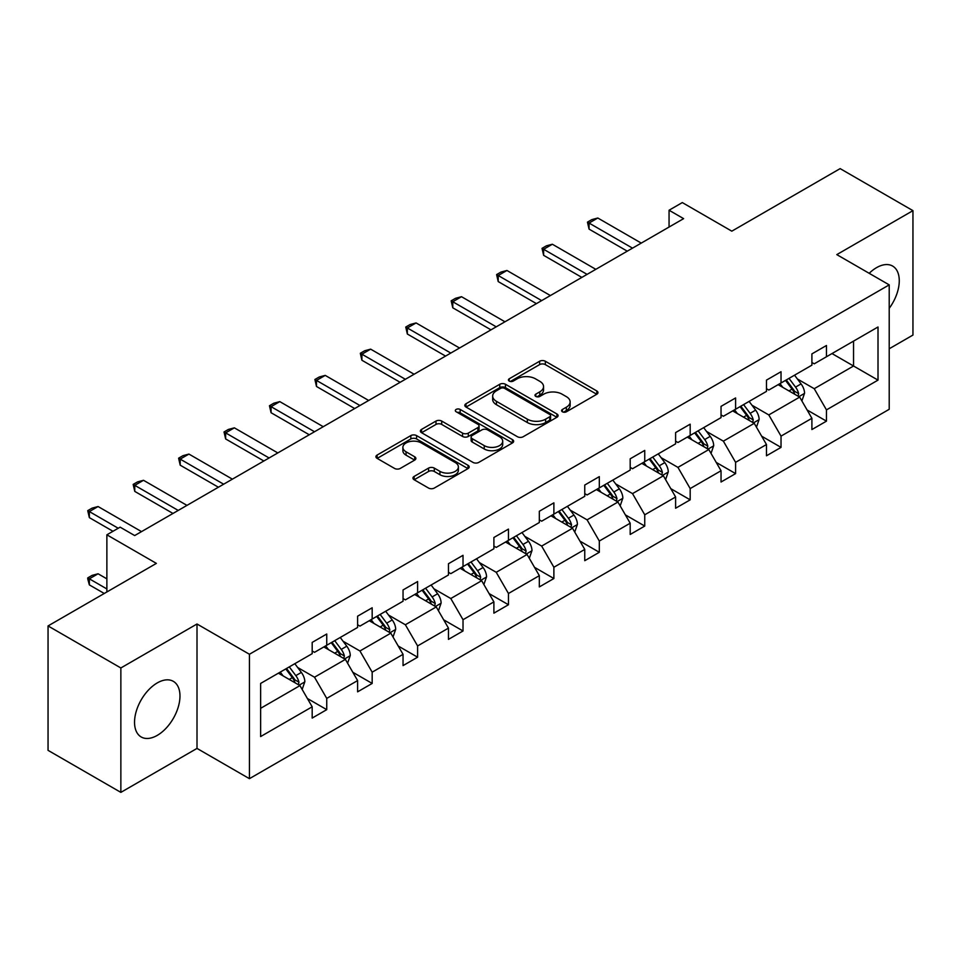 <?xml version="1.0" encoding="UTF-8"?>
<svg xmlns="http://www.w3.org/2000/svg" width="961" height="961" viewBox="0 0 961 961"><rect width="100%" height="100%" fill="white"/><g stroke="black" fill="none" stroke-linecap="round" stroke-linejoin="round"><path stroke-width="1.44" d="M562.413 411.788A2.835 1.634 0 0 0 566.413 411.788L596.781 394.25A4.048 2.33 0 0 0 597.97 392.593A4.048 2.33 0 0 0 596.781 390.947L545.331 361.24A4.048 2.33 0 0 0 539.614 361.24L509.246 378.778A2.835 1.634 0 0 0 508.417 379.931A2.835 1.634 0 0 0 509.246 381.085A2.835 1.634 0 0 0 513.246 381.085L517.174 378.814A12.937 7.472 0 0 1 535.469 378.814L539.758 381.289A12.937 7.472 0 0 1 543.554 386.574A12.937 7.472 0 0 1 539.758 391.86L535.83 394.13A2.835 1.634 0 0 0 535.001 395.283A2.835 1.634 0 0 0 535.83 396.437A2.835 1.634 0 0 0 539.83 396.437L543.758 394.166A12.937 7.472 0 0 1 562.053 394.166L566.341 396.641A12.937 7.472 0 0 1 570.137 401.926A12.937 7.472 0 0 1 566.341 407.2L562.413 409.47A2.835 1.634 0 0 0 561.584 410.623A2.835 1.634 0 0 0 562.413 411.788L562.413 409.47M157.256 735.381A32.121 18.547 120 0 0 178.241 707.08A32.121 18.547 120 0 0 173.316 681.337A32.121 18.547 120 0 0 157.256 682.923A32.121 18.547 120 0 0 136.27 711.236A32.121 18.547 120 0 0 141.195 736.979A32.121 18.547 120 0 0 157.256 735.381M889.213 308.337A32.121 18.547 120 0 0 892.613 266.053A32.121 18.547 120 0 0 876.552 267.651A32.121 18.547 120 0 0 869.188 273.32M889.213 348.771L912.95 335.065L912.95 210.651L840.142 168.619L731.814 231.169L682.31 202.579L669.06 210.231L669.06 227.048M120.858 792.381L197.005 748.415L197.005 624.001L120.858 667.967L120.858 792.381L48.05 750.349L48.05 625.935L156.379 563.386L106.875 534.809L106.875 591.964M120.858 667.967L48.05 625.935M414.131 476.428A4.048 2.33 0 0 0 412.942 478.085A4.048 2.33 0 0 0 414.131 479.731L428.57 488.068A4.048 2.33 0 0 0 434.288 488.068L468.007 468.596A4.048 2.33 0 0 0 469.196 466.95A4.048 2.33 0 0 0 468.007 465.292L416.557 435.585A4.048 2.33 0 0 0 410.84 435.585L377.108 455.058A4.048 2.33 0 0 0 375.931 456.715A4.048 2.33 0 0 0 377.108 458.361L394.551 468.427A4.048 2.33 0 0 0 400.269 468.427L414.708 460.091A4.048 2.33 0 0 0 415.885 458.445A4.048 2.33 0 0 0 414.708 456.799L406.059 451.802A10.811 6.247 0 0 1 402.887 447.394A10.811 6.247 0 0 1 409.566 441.616A10.811 6.247 0 0 1 421.35 442.973L455.226 462.529A10.811 6.247 0 0 1 458.385 466.95A10.811 6.247 0 0 1 451.718 472.716A10.811 6.247 0 0 1 439.934 471.358L434.288 468.103A4.048 2.33 0 0 0 428.57 468.103L414.131 476.428L414.131 479.731M106.875 534.809L120.125 527.157L134.684 535.565L683.619 218.64L669.06 210.231M197.005 624.001L249.428 654.261L889.213 284.876L889.213 409.302L249.428 778.674L249.428 654.261M912.95 210.651L836.803 254.617L889.213 284.876M517.462 436.738A4.048 2.33 0 0 0 523.18 436.738L556.912 417.266A4.048 2.33 0 0 0 558.089 415.62A4.048 2.33 0 0 0 556.912 413.975L505.462 384.268A4.048 2.33 0 0 0 499.744 384.268L466.013 403.74A4.048 2.33 0 0 0 464.824 405.386A4.048 2.33 0 0 0 466.013 407.044L517.462 436.738M457.28 412.389A2.835 1.634 0 0 1 460.151 412.798L460.151 409.434L512.465 439.633A4.048 2.33 0 0 1 513.642 441.279A4.048 2.33 0 0 1 512.465 442.937L478.734 462.409A4.048 2.33 0 0 1 473.016 462.409L421.567 432.702L421.567 429.399A4.048 2.33 0 0 0 420.377 431.045A4.048 2.33 0 0 0 421.567 432.702M421.567 429.399L435.994 421.062A4.048 2.33 0 0 1 441.712 421.062L462.577 433.111A4.048 2.33 0 0 0 468.295 433.111L477.869 427.585A4.048 2.33 0 0 0 479.058 425.939A4.048 2.33 0 0 0 477.869 424.281L456.151 411.74A2.835 1.634 0 0 1 455.322 410.587A2.835 1.634 0 0 1 457.064 409.074A2.835 1.634 0 0 1 460.151 409.434M260.635 683.427L312.181 653.672L312.181 642.404L326.74 634.008L326.74 645.263L357.612 627.449L357.612 616.181L372.171 607.772L372.171 619.04L403.043 601.214L403.043 589.958L417.603 581.549L417.603 592.805L448.463 574.99L448.463 563.723L463.022 555.314L463.022 566.582L493.894 548.755L493.894 537.499L508.453 529.091L508.453 540.358L539.325 522.532L539.325 511.264L553.884 502.855L553.884 514.123L584.756 496.308L584.756 485.041L599.316 476.632L599.316 487.9L630.188 470.073L630.188 458.805L644.747 450.409L644.747 461.664L675.607 443.85L675.607 432.582L690.178 424.173L690.178 435.441L721.038 417.615L721.038 406.359L735.597 397.95L735.597 409.218L766.47 391.391L766.47 380.124L781.029 371.715L781.029 382.983L811.901 365.168L811.901 353.9L826.46 345.492L826.46 356.759L878.006 326.992L878.006 380.124L826.46 409.891L826.46 421.146L811.901 429.555L811.901 418.287L781.029 436.114L781.029 447.382L766.47 455.79L766.47 444.523L735.597 462.337L735.597 473.605L721.038 482.014L721.038 470.746L690.178 488.572L690.178 499.84L675.607 508.237L675.607 496.981L644.747 514.796L644.747 526.063L630.188 534.472L630.188 523.204L599.316 541.031L599.316 552.287L584.756 560.695L584.756 549.428L553.884 567.254L553.884 578.522L539.325 586.931L539.325 575.663L508.453 593.49L508.453 604.745L493.894 613.154L493.894 601.886L463.022 619.713L463.022 630.981L448.463 639.377L448.463 628.122L417.603 645.936L417.603 657.204L403.043 665.613L403.043 654.345L372.171 672.171L372.171 683.439L357.612 691.836L357.612 680.58L326.74 698.395L326.74 709.662L312.181 718.071L312.181 706.803L260.635 736.558L260.635 683.427M323.833 646.945L345.383 659.39L314.511 677.217L297.658 667.487M314.511 677.217L326.74 698.395M345.383 659.39L357.612 680.58M312.181 650.981L314.511 652.327L326.74 645.263M369.252 620.722L390.803 633.167L359.943 650.981L343.077 641.251M359.943 650.981L372.171 672.171M390.803 633.167L403.043 654.345M357.612 624.758L359.943 626.104L372.171 619.04M414.684 594.487L436.234 606.932L405.362 624.758L388.508 615.028M405.362 624.758L417.603 645.936M436.234 606.932L448.463 628.122M403.043 598.523L405.362 599.868L417.603 592.805M460.115 568.263L481.665 580.708L450.793 598.523L433.94 588.793M450.793 598.523L463.022 619.713M481.665 580.708L493.894 601.886M448.463 572.3L450.793 573.645L463.022 566.582M505.546 542.04L527.096 554.473L496.224 572.3L479.371 562.569M496.224 572.3L508.453 593.49M527.096 554.473L539.325 575.663M493.894 546.076L496.224 547.41L508.453 540.358M550.977 515.805L572.528 528.25L541.656 546.076L524.802 536.334M541.656 546.076L553.884 567.254M572.528 528.25L584.756 549.428M539.325 519.841L541.656 521.186L553.884 514.123M596.397 489.581L617.947 502.026L587.087 519.841L570.233 510.111M587.087 519.841L599.316 541.031M617.947 502.026L630.188 523.204M584.756 493.618L587.087 494.963L599.316 487.9M641.828 463.346L663.378 475.791L632.518 493.618L615.653 483.888M632.518 493.618L644.747 514.796M663.378 475.791L675.607 496.981M630.188 467.382L632.518 468.728L644.747 461.664M687.259 437.123L708.81 449.568L677.937 467.382L661.084 457.652M677.937 467.382L690.178 488.572M708.81 449.568L721.038 470.746M675.607 441.159L677.937 442.504L690.178 435.441M732.69 410.9L754.241 423.333L723.369 441.159L706.515 431.429M723.369 441.159L735.597 462.337M754.241 423.333L766.47 444.523M721.038 414.924L723.369 416.269L735.597 409.218M778.122 384.664L799.672 397.109L768.8 414.924L751.946 405.194M768.8 414.924L781.029 436.114M799.672 397.109L811.901 418.287M766.47 388.7L768.8 390.046L781.029 382.983M831.998 353.564L853.548 366.009L814.231 388.7L797.378 378.97M814.231 388.7L826.46 409.891M878.006 380.124L853.548 366.009L853.548 341.119L878.006 326.992M197.005 748.415L249.428 778.674M811.901 362.477L814.231 363.823L826.46 356.759M260.635 708.317L299.952 685.613L278.402 673.18M299.952 685.613L312.181 706.803M807.096 409.975L826.46 421.146M761.665 436.198L781.029 447.382M716.233 462.421L735.597 473.605M670.802 488.656L690.178 499.84M625.383 514.88L644.747 526.063M579.951 541.115L599.316 552.287M534.52 567.338L553.884 578.522M489.089 593.574L508.453 604.745M443.658 619.797L463.022 630.981M398.238 646.02L417.603 657.204M352.807 672.256L372.171 683.439M307.376 698.479L326.74 709.662M563.542 412.185L566.341 410.563A12.937 7.472 0 0 0 570.137 405.29L570.137 401.926M543.554 386.574L543.554 389.938A12.937 7.472 0 0 1 539.758 395.223L536.959 396.833M596.733 394.274L545.331 364.603A4.048 2.33 0 0 0 539.614 364.603L510.375 381.481M556.851 417.302L505.462 387.631A4.048 2.33 0 0 0 499.744 387.631L466.061 407.068M549.764 416.774A2.835 1.634 0 0 0 550.593 415.62A2.835 1.634 0 0 0 549.764 414.467L504.597 388.388A2.835 1.634 0 0 0 500.597 388.388L496.453 390.779A12.937 7.472 0 0 0 492.669 396.064A12.937 7.472 0 0 0 496.453 401.35L527.325 419.164A12.937 7.472 0 0 0 545.62 419.164L549.764 416.774L549.764 420.137A2.835 1.634 0 0 0 550.593 418.984L550.593 415.62M492.669 396.064L492.669 399.428A12.937 7.472 0 0 0 496.453 404.713L496.453 401.35M549.764 420.137L545.62 422.528A12.937 7.472 0 0 1 527.325 422.528L496.453 404.713M421.615 432.726L435.994 424.426L435.994 421.062M479.058 425.939L479.058 429.303A4.048 2.33 0 0 1 477.869 430.948L468.295 436.474A4.048 2.33 0 0 1 462.577 436.474L441.712 424.426A4.048 2.33 0 0 0 435.994 424.426M460.151 412.798L512.405 442.961M484.236 445.616A10.811 6.247 0 0 0 496.02 446.973A10.811 6.247 0 0 0 502.699 441.195A10.811 6.247 0 0 0 499.528 436.787L487.587 429.891A4.048 2.33 0 0 0 481.881 429.891L472.295 435.429A4.048 2.33 0 0 0 471.118 437.075A4.048 2.33 0 0 0 472.295 438.721L484.236 445.616L484.236 448.979A10.811 6.247 0 0 0 496.02 450.325A10.811 6.247 0 0 0 502.699 444.559L502.699 441.195M471.118 437.075L471.118 440.438A4.048 2.33 0 0 0 472.295 442.084L472.295 438.721M484.236 448.979L472.295 442.084M458.385 466.95L458.385 470.301A10.811 6.247 0 0 1 451.718 476.079A10.811 6.247 0 0 1 439.934 474.722L434.288 471.467A4.048 2.33 0 0 0 428.57 471.467L414.179 479.767M402.887 447.394L402.887 450.745A10.811 6.247 0 0 0 406.059 455.166L406.059 451.802M414.647 460.127L406.059 455.166M467.959 468.632L416.557 438.949A4.048 2.33 0 0 0 410.84 438.949L377.168 458.397M801.882 400.941L804.561 393.205A10.919 6.307 -120 0 0 801.078 383.907L794.543 375.186M782.819 387.379L779.984 383.595M798.062 396.172L798.663 393.674A10.919 6.307 -120 0 0 795.54 387.103L789.005 378.382M786.266 379.955L793.462 389.565A5.562 3.207 60 0 1 794.483 391.247L798.663 393.674M785.509 380.4L792.044 389.121A10.919 6.307 60 0 1 794.771 394.274M632.518 248.142L589.069 223.06L589.069 229.114L587.459 222.135L591.832 219.613L597.802 218.015L641.251 243.097M627.269 251.169L589.069 229.114M597.802 218.015L589.069 223.06L587.459 222.135M756.451 427.164L759.13 419.44A10.919 6.307 -120 0 0 755.646 410.143L749.112 401.41M737.387 413.602L734.552 409.818M752.631 422.408L753.244 419.897A10.919 6.307 -120 0 0 750.121 413.338L743.574 404.605M740.847 406.191L748.042 415.789A5.562 3.207 60 0 1 749.051 417.482L753.244 419.897M740.078 406.623L746.625 415.356A10.919 6.307 60 0 1 749.34 420.51M711.02 453.4L713.699 445.664A10.919 6.307 -120 0 0 710.215 436.366L703.68 427.645M691.956 439.838L689.121 436.054M707.2 448.631L707.813 446.132A10.919 6.307 -120 0 0 704.689 439.561L698.142 430.84M695.416 432.414L702.611 442.024A5.562 3.207 60 0 1 703.62 443.706L707.813 446.132M694.659 432.858L701.194 441.579A10.919 6.307 60 0 1 703.908 446.733M587.087 274.378L543.638 249.283L543.638 255.338L542.028 248.358L546.401 245.836L552.371 244.238L595.82 269.332M581.837 277.393L543.638 255.338M552.371 244.238L543.638 249.283L542.028 248.358M541.656 300.601L498.206 275.519L498.206 281.573L496.609 274.594L500.969 272.071L506.94 270.473L550.389 295.556M536.418 303.628L498.206 281.573M506.94 270.473L498.206 275.519L496.609 274.594M665.589 479.623L668.267 471.887A10.919 6.307 -120 0 0 664.784 462.601L658.249 453.868M646.525 466.061L643.69 462.277M661.769 474.866L662.381 472.356A10.919 6.307 -120 0 0 659.258 465.797L652.723 457.064M649.984 458.649L657.18 468.247A5.562 3.207 60 0 1 658.189 469.941L662.381 472.356M649.228 459.082L655.762 467.815A10.919 6.307 60 0 1 658.477 472.968M496.224 326.824L452.775 301.742L452.775 307.796L451.177 300.817L455.538 298.294L461.508 296.697L504.957 321.779M490.987 329.851L452.775 307.796M461.508 296.697L452.775 301.742L451.177 300.817M620.169 505.858L622.848 498.122A10.919 6.307 -120 0 0 619.365 488.825L612.818 480.104M601.093 492.284L598.259 488.5M616.337 501.089L616.95 498.591A10.919 6.307 -120 0 0 613.827 492.02L607.292 483.299M604.553 484.873L611.749 494.483A5.562 3.207 60 0 1 612.758 496.164L616.95 498.591M603.796 485.305L610.331 494.038A10.919 6.307 60 0 1 613.058 499.191M450.793 353.059L407.344 327.977L407.344 334.02L405.746 327.052L410.119 324.53L416.089 322.932L459.538 348.014M445.556 356.087L407.344 334.02M416.089 322.932L407.344 327.977L405.746 327.052M574.738 532.082L577.417 524.346A10.919 6.307 -120 0 0 573.933 515.06L567.398 506.327M555.662 518.52L552.827 514.736M570.906 527.325L571.519 524.814A10.919 6.307 -120 0 0 568.395 518.243L561.861 509.522M559.122 511.096L566.317 520.706A5.562 3.207 60 0 1 567.326 522.4L571.519 524.814M558.365 511.54L564.9 520.261A10.919 6.307 60 0 1 567.627 525.415M405.362 379.283L361.913 354.201L361.913 360.255L360.315 353.276L364.687 350.753L370.658 349.155L414.107 374.237M400.124 382.31L361.913 360.255M370.658 349.155L361.913 354.201L360.315 353.276M529.307 558.305L531.986 550.581A10.919 6.307 -120 0 0 528.502 541.283L521.967 532.55M510.243 544.743L507.408 540.959M525.487 553.548L526.087 551.037A10.919 6.307 -120 0 0 522.964 544.479L516.429 535.745M513.703 537.331L520.898 546.929A5.562 3.207 60 0 1 521.907 548.623L526.087 551.037M512.934 537.764L519.481 546.497A10.919 6.307 60 0 1 522.195 551.65M359.943 405.518L316.493 380.424L316.493 386.478L314.884 379.499L319.256 376.976L325.226 375.391L368.676 400.473M354.693 408.545L316.493 386.478M325.226 375.391L316.493 380.424L314.884 379.499M483.876 584.54L486.554 576.804A10.919 6.307 -120 0 0 483.071 567.507L476.536 558.785M464.812 570.978L461.977 567.194M480.056 579.771L480.668 577.273A10.919 6.307 -120 0 0 477.545 570.702L470.998 561.981M468.271 563.554L475.467 573.164A5.562 3.207 60 0 1 476.476 574.846L480.668 577.273M467.502 563.999L474.049 572.72A10.919 6.307 60 0 1 476.764 577.873M314.511 431.741L271.062 406.659L271.062 412.713L269.464 405.734L273.825 403.212L279.795 401.614L323.244 426.696M309.262 434.768L271.062 412.713M279.795 401.614L271.062 406.659L269.464 405.734M438.444 610.764L441.123 603.027A10.919 6.307 -120 0 0 437.639 593.742L431.105 585.009M419.38 597.201L416.545 593.418M434.624 606.007L435.237 603.496A10.919 6.307 -120 0 0 432.114 596.937L425.579 588.204M422.84 589.79L430.035 599.388A5.562 3.207 60 0 1 431.045 601.081L435.237 603.496M422.083 590.222L428.618 598.955A10.919 6.307 60 0 1 431.333 604.109M269.08 457.965L225.631 432.882L225.631 438.937L224.033 431.957L228.394 429.435L234.364 427.837L277.813 452.931M263.843 460.992L225.631 438.937M234.364 427.837L225.631 432.882L224.033 431.957M393.025 636.999L395.692 629.263A10.919 6.307 -120 0 0 392.22 619.965L385.673 611.244M373.949 623.425L371.114 619.641M389.193 632.23L389.806 629.731A10.919 6.307 -120 0 0 386.682 623.16L380.148 614.439M377.409 616.013L384.604 625.623A5.562 3.207 60 0 1 385.613 627.305L389.806 629.731M376.652 616.457L383.187 625.179A10.919 6.307 60 0 1 385.902 630.332M223.649 484.2L180.2 459.118L180.2 465.172L178.602 458.193L182.974 455.67L188.933 454.072L232.382 479.155M218.411 487.227L180.2 465.172M188.933 454.072L180.2 459.118L178.602 458.193M347.594 663.222L350.272 655.486A10.919 6.307 -120 0 0 346.789 646.2L340.242 637.467M328.518 649.66L325.683 645.876M343.762 658.465L344.374 655.955A10.919 6.307 -120 0 0 341.251 649.396L334.716 640.663M331.977 642.236L339.173 651.846A5.562 3.207 60 0 1 340.182 653.54L344.374 655.955M331.221 642.681L337.755 651.402A10.919 6.307 60 0 1 340.482 656.567M178.217 510.423L134.768 485.341L134.768 491.395L133.171 484.416L137.543 481.893L143.513 480.296L186.963 505.378M172.98 513.45L134.768 491.395M143.513 480.296L134.768 485.341L133.171 484.416M302.162 689.457L304.841 681.721A10.919 6.307 -120 0 0 301.358 672.424L294.823 663.691M283.099 675.883L280.264 672.099M298.342 684.688L298.943 682.178A10.919 6.307 -120 0 0 295.82 675.619L289.285 666.886M286.546 668.472L293.742 678.07A5.562 3.207 60 0 1 294.763 679.763L298.943 682.178M285.789 668.904L292.324 677.637A10.919 6.307 60 0 1 295.051 682.79M106.875 578.858L98.082 573.777L89.349 578.822L106.875 588.949M89.349 584.877L87.739 578.906L87.739 577.897L89.349 578.822L89.349 584.877L104.256 593.478M87.739 577.897L92.112 575.375L98.082 573.777M118.227 528.25L89.349 511.564L89.349 517.619L87.739 510.639L92.112 508.129L98.082 506.531L141.531 531.613M112.99 531.277L89.349 517.619M98.082 506.531L89.349 511.564L87.739 510.639M566.341 410.563L566.341 407.2M535.83 396.437L535.83 394.13M539.758 395.223L539.758 391.86M509.246 381.085L509.246 378.778M539.614 364.603L539.614 361.24M545.331 364.603L545.331 361.24M596.781 394.25L596.781 390.947M466.013 407.044L466.013 403.74M499.744 387.631L499.744 384.268M505.462 387.631L505.462 384.268M556.912 417.266L556.912 413.975M527.325 422.528L527.325 419.164M545.62 422.528L545.62 419.164M441.712 424.426L441.712 421.062M462.577 436.474L462.577 433.111M468.295 436.474L468.295 433.111M477.869 430.948L477.869 427.585M512.465 442.937L512.465 439.633M428.57 471.467L428.57 468.103M434.288 471.467L434.288 468.103M439.934 474.722L439.934 471.358M414.708 460.091L414.708 456.799M377.108 458.361L377.108 455.058M410.84 438.949L410.84 435.585M416.557 438.949L416.557 435.585M468.007 468.596L468.007 465.292M798.879 396.653L804.489 393.421M795.54 387.103L801.078 383.907M788.945 390.923L792.044 389.121M753.448 422.888L759.058 419.645M750.121 413.338L755.646 410.143M743.514 417.146L746.625 415.356M708.029 449.111L713.627 445.88M704.689 439.561L710.215 436.366M698.082 443.369L701.194 441.579M662.597 475.335L668.195 472.103M659.258 465.797L664.784 462.601M652.663 469.605L655.762 467.815M617.166 501.57L622.776 498.327M613.827 492.02L619.365 488.825M607.232 495.828L610.331 494.038M571.735 527.793L577.345 524.562M568.395 518.243L573.933 515.06M561.801 522.063L564.9 520.261M526.304 554.029L531.913 550.785M522.964 544.479L528.502 541.283M516.369 548.287L519.481 546.497M480.884 580.252L486.482 577.02M477.545 570.702L483.071 567.507M470.938 574.51L474.049 572.72M435.453 606.475L441.051 603.244M432.114 596.937L437.639 593.742M425.519 600.745L428.618 598.955M390.022 632.71L395.632 629.467M386.682 623.16L392.22 619.965M380.088 626.968L383.187 625.179M344.591 658.934L350.2 655.702M341.251 649.396L346.789 646.2M334.656 653.204L337.755 651.402M299.159 685.169L304.769 681.926M295.82 675.619L301.358 672.424M289.225 679.427L292.324 677.637"/></g></svg>

